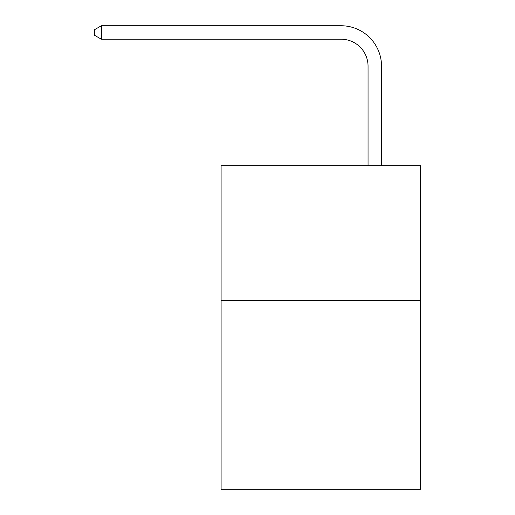 <?xml version="1.0" encoding="UTF-8"?>
<svg xmlns="http://www.w3.org/2000/svg" width="515" height="515" viewBox="0 0 515 515"><rect width="100%" height="100%" fill="white"/><g stroke="black" fill="none" stroke-linecap="round" stroke-linejoin="round"><path stroke-width="0.77" d="M420.626 300.509L420.626 489.25L221.102 489.25L221.102 165.688L420.626 165.688L420.626 300.509L221.102 300.509M368.051 165.688L368.051 66.197A26.96 26.96 -148.5 0 0 341.085 39.23L101.384 39.23L94.374 35.187L94.374 29.793L101.384 25.75L341.085 25.75A40.447 40.447 31.5 0 1 381.531 66.197L381.531 165.688M368.051 66.197A26.96 26.96 -148.5 0 0 341.085 39.23A26.96 26.96 -148.5 0 1 368.051 66.197A26.96 26.96 -148.5 0 0 341.085 39.23A26.96 26.96 -148.5 0 1 368.051 66.197A26.96 26.96 -148.5 0 0 341.085 39.23A26.96 26.96 -148.5 0 1 368.051 66.197A26.96 26.96 -148.5 0 0 341.085 39.23A26.96 26.96 -148.5 0 1 368.051 66.197A26.96 26.96 -148.5 0 0 341.085 39.23A26.96 26.96 -148.5 0 1 368.051 66.197A26.96 26.96 -148.5 0 0 341.085 39.23A26.96 26.96 -148.5 0 1 368.051 66.197A26.96 26.96 -148.5 0 0 341.085 39.23A26.96 26.96 -148.5 0 1 368.051 66.197A26.96 26.96 -148.5 0 0 341.085 39.23A26.96 26.96 -148.5 0 1 368.051 66.197A26.96 26.96 -148.5 0 0 341.085 39.23A26.96 26.96 -148.5 0 1 368.051 66.197A26.96 26.96 -148.5 0 0 341.085 39.23A26.96 26.96 -148.5 0 1 368.051 66.197A26.96 26.96 -148.5 0 0 341.085 39.23A26.96 26.96 -148.5 0 1 368.051 66.197A26.96 26.96 -148.5 0 0 341.085 39.23A26.96 26.96 -148.5 0 1 368.051 66.197A26.96 26.96 -148.5 0 0 341.085 39.23A26.96 26.96 -148.5 0 1 368.051 66.197A26.96 26.96 -148.5 0 0 341.085 39.23A26.96 26.96 -148.5 0 1 368.051 66.197A26.96 26.96 -148.5 0 0 341.085 39.23A26.96 26.96 -148.5 0 1 368.051 66.197A26.96 26.96 -148.5 0 0 341.085 39.23A26.96 26.96 -148.5 0 1 368.051 66.197A26.96 26.96 -148.5 0 0 341.085 39.23A26.96 26.96 -148.5 0 1 368.051 66.197A26.96 26.96 -148.5 0 0 341.085 39.23A26.96 26.96 -148.5 0 1 368.051 66.197A26.96 26.96 -148.5 0 0 341.085 39.23A26.96 26.96 -148.5 0 1 368.051 66.197A26.96 26.96 -148.5 0 0 341.085 39.23A26.96 26.96 -148.5 0 1 368.051 66.197A26.96 26.96 -148.5 0 0 341.085 39.23A26.96 26.96 -148.5 0 1 368.051 66.197A26.96 26.96 -148.5 0 0 341.085 39.23A26.96 26.96 -148.5 0 1 368.051 66.197A26.96 26.96 -148.5 0 0 341.085 39.23A26.96 26.96 -148.5 0 1 368.051 66.197A26.96 26.96 -148.5 0 0 341.085 39.23A26.96 26.96 -148.5 0 1 368.051 66.197A26.96 26.96 -148.5 0 0 341.085 39.23A26.96 26.96 -148.5 0 1 368.051 66.197A26.96 26.96 -148.5 0 0 341.085 39.23A26.96 26.96 -148.5 0 1 368.051 66.197A26.96 26.96 -148.5 0 0 341.085 39.23A26.96 26.96 -148.5 0 1 368.051 66.197A26.96 26.96 -148.5 0 0 341.085 39.23A26.96 26.96 -148.5 0 1 368.051 66.197A26.96 26.96 -148.5 0 0 341.085 39.23A26.96 26.96 -148.5 0 1 368.051 66.197M101.384 25.75L101.384 39.23"/></g></svg>
